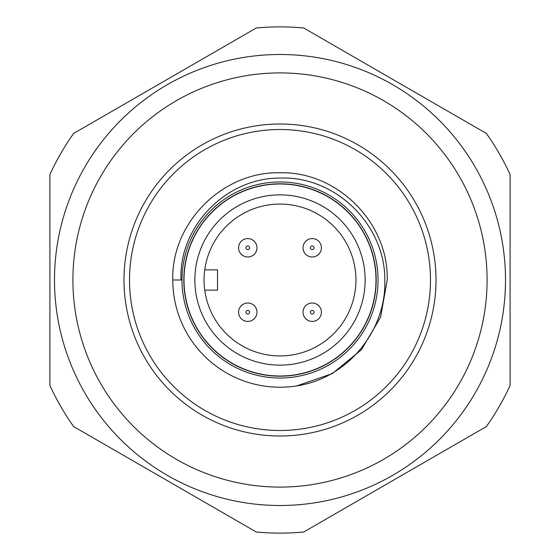 <?xml version="1.0" encoding="UTF-8"?>
<svg xmlns="http://www.w3.org/2000/svg" width="560" height="560" viewBox="0 0 560 560"><rect width="100%" height="100%" fill="white"/><g stroke="black" fill="none" stroke-linecap="round" stroke-linejoin="round"><path stroke-width="0.84" d="M183.995 280A96.005 96.005 0 0 0 280 376.005A96.005 96.005 0 0 0 376.005 280A96.005 96.005 0 0 0 280 183.995A96.005 96.005 0 0 0 183.995 280M365.141 280A85.141 85.141 0 0 1 280 365.141A85.141 85.141 0 0 1 194.859 280A85.141 85.141 0 0 1 280 194.859A85.141 85.141 0 0 1 365.141 280M183.813 280A96.187 96.187 0 0 0 280 376.187A96.187 96.187 0 0 0 376.187 280A96.187 96.187 0 0 0 280 183.813A96.187 96.187 0 0 0 183.813 280M378.028 280A98.028 98.028 0 0 0 280 181.972A98.028 98.028 0 0 0 181.972 280A98.028 98.028 0 0 0 280 378.028A98.028 98.028 0 0 0 378.028 280M172.774 280C171.29 222.698 222.705 171.29 280 172.774C337.295 171.297 388.703 222.698 387.226 280C388.703 222.698 337.295 171.297 280 172.774C222.705 171.29 171.29 222.698 172.774 280C171.29 222.698 222.705 171.29 280 172.774C337.295 171.297 388.703 222.698 387.226 280C388.703 222.698 337.295 171.297 280 172.774C222.705 171.29 171.29 222.705 172.774 280A107.226 107.226 0 0 0 309.239 383.166C354.13 370.272 386.337 325.892 384.818 280C385.196 224.448 335.083 175.952 280.567 178.087C226.149 177.422 178.577 226.66 181.013 280L172.774 280L181.013 280M387.226 280L380.59 317.135L361.501 349.678L332.325 373.597L296.674 385.924L332.325 373.597L361.501 349.678L380.59 317.135L387.226 280L380.59 317.135L361.501 349.678L332.325 373.597L296.674 385.924L332.325 373.597L361.501 349.678L380.59 317.135L387.226 280L380.59 317.135L361.501 349.678L332.325 373.597L296.674 385.924M129.514 280A150.486 150.486 0 0 0 280 430.486A150.486 150.486 0 0 0 430.486 280A150.486 150.486 0 0 0 280 129.514A150.486 150.486 0 0 0 129.514 280M123.991 280A156.009 156.009 0 0 0 280 436.009A156.009 156.009 0 0 0 436.009 280A156.009 156.009 0 0 0 280 123.991A156.009 156.009 0 0 0 123.991 280M54.495 280A225.505 225.505 0 0 0 280 505.505A225.505 225.505 0 0 0 505.505 280A225.505 225.505 0 0 0 280 54.495A225.505 225.505 0 0 0 54.495 280A225.505 225.505 0 0 0 280 505.505A225.505 225.505 0 0 0 505.505 280L505.491 282.513M505.246 269.283L505.19 268.086M505.204 268.38L505.239 269.073M505.358 271.936L505.344 271.453M505.449 275.023L505.463 275.695M505.456 275.59L505.449 275.072M505.134 292.887L505.19 291.907L505.134 292.887M505.197 291.753L505.456 284.431M505.463 284.305L505.449 284.977M505.386 287.161L505.358 288.064M505.239 290.927L505.204 291.62M49.896 280L49.896 385.448A253.113 253.113 0 0 0 73.626 426.552L256.27 532A253.113 253.113 0 0 0 303.73 532L486.374 426.552A253.113 253.113 0 0 0 510.104 385.448L510.104 174.552A253.113 253.113 0 0 0 486.374 133.448L303.73 28A253.113 253.113 0 0 0 256.27 28L73.626 133.448A253.113 253.113 0 0 0 49.896 174.552L49.896 280M204.064 280A75.936 75.936 0 0 0 285.075 355.768A75.936 75.936 0 0 0 355.936 280A75.936 75.936 0 0 0 285.075 204.232A75.936 75.936 0 0 0 204.064 280M204.743 269.878L217.532 269.878L217.532 290.122L204.743 290.122M256.991 312.214A9.205 9.205 0 0 0 247.786 303.009A9.205 9.205 0 0 0 238.581 312.214A9.205 9.205 0 0 0 247.786 321.419A9.205 9.205 0 0 0 256.991 312.214A9.205 9.205 0 0 0 247.786 303.009A9.205 9.205 0 0 0 238.581 312.214M321.419 312.214A9.205 9.205 0 0 0 312.214 303.009A9.205 9.205 0 0 0 303.009 312.214A9.205 9.205 0 0 0 312.214 321.419A9.205 9.205 0 0 0 321.419 312.214A9.205 9.205 0 0 0 312.214 303.009A9.205 9.205 0 0 0 303.009 312.214M256.991 247.786A9.205 9.205 0 0 0 247.786 238.581A9.205 9.205 0 0 0 238.581 247.786A9.205 9.205 0 0 0 247.786 256.991A9.205 9.205 0 0 0 256.991 247.786A9.205 9.205 0 0 0 247.786 238.581A9.205 9.205 0 0 0 238.581 247.786M321.419 247.786A9.205 9.205 0 0 0 312.214 238.581A9.205 9.205 0 0 0 303.009 247.786A9.205 9.205 0 0 0 312.214 256.991A9.205 9.205 0 0 0 321.419 247.786A9.205 9.205 0 0 0 312.214 238.581A9.205 9.205 0 0 0 303.009 247.786M487.095 280A207.095 207.095 0 0 0 280 72.905A207.095 207.095 0 0 0 72.905 280A207.095 207.095 0 0 0 280 487.095A207.095 207.095 0 0 0 487.095 280M249.627 312.214A1.841 1.841 0 0 0 247.786 310.373A1.841 1.841 0 0 0 245.945 312.214A1.841 1.841 0 0 0 247.786 314.055A1.841 1.841 0 0 0 249.627 312.214M314.055 312.214A1.841 1.841 0 0 0 312.214 310.373A1.841 1.841 0 0 0 310.373 312.214A1.841 1.841 0 0 0 312.214 314.055A1.841 1.841 0 0 0 314.055 312.214M249.627 247.786A1.841 1.841 0 0 0 247.786 245.945A1.841 1.841 0 0 0 245.945 247.786A1.841 1.841 0 0 0 247.786 249.627A1.841 1.841 0 0 0 249.627 247.786M314.055 247.786A1.841 1.841 0 0 0 312.214 245.945A1.841 1.841 0 0 0 310.373 247.786A1.841 1.841 0 0 0 312.214 249.627A1.841 1.841 0 0 0 314.055 247.786"/></g></svg>
